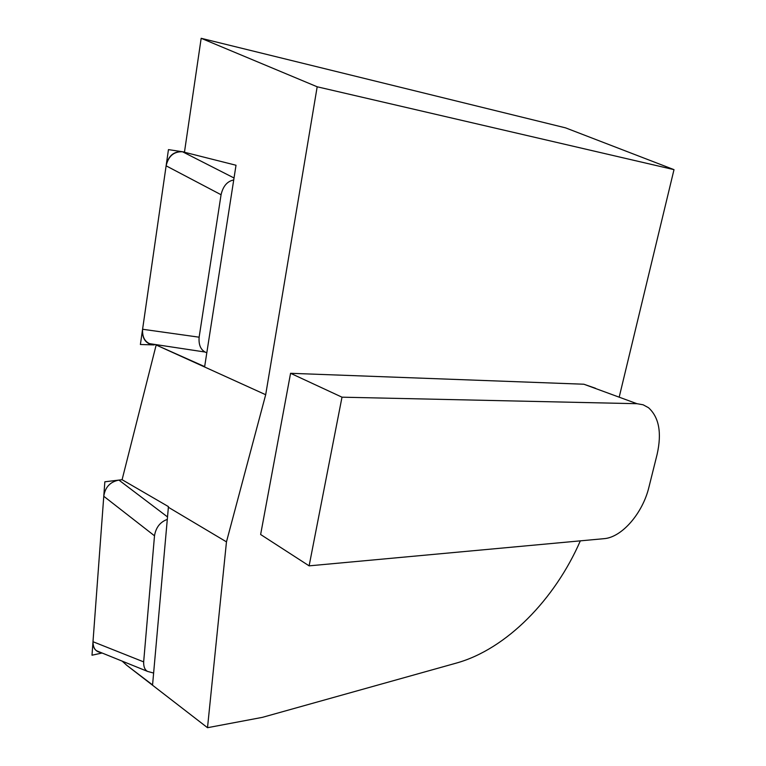 <?xml version="1.0" encoding="UTF-8"?>
<svg xmlns="http://www.w3.org/2000/svg" width="766" height="766" viewBox="0 0 766 766"><rect width="100%" height="100%" fill="white"/><g stroke="black" fill="none" stroke-linecap="round" stroke-linejoin="round"><path stroke-width="1.15" d="M595.517 388.276L583.874 384.226L290.573 373.301L342 397.181L309.119 565.854L604.02 538.67C621.944 537.416 642.77 513.115 648.946 487.109L657.132 454.305C661.929 432.809 659.047 417.269 648.486 407.694L643.105 404.783L636.967 403.701L342 397.181M317.181 86.788L201.171 38.3L565.576 127.865L674.003 169.65L317.181 86.788L265.687 394.72L226.468 541.859L207.509 727.7L126.687 665.242L152.568 684.928L168.434 506.613L122.091 479.707L156.168 344.997L265.687 394.72M674.003 169.65L619.234 396.97M580.331 540.853C554.871 599.395 506.527 649.137 456.469 663.05L262.374 717.359L207.509 727.7M290.573 373.301L260.632 534.505L309.119 565.854M102.089 653.015L91.997 655.208L104.846 481.785L122.091 479.707L156.168 344.997L204.656 366.608L236.014 165.245L182.538 151.764C173.719 151.18 168.242 155.871 166.117 165.82L142.591 329.256C142.112 336.465 144.238 341.272 148.968 343.647L154.253 344.93C145.99 343.79 142.103 338.562 142.591 329.256L166.117 165.82C168.396 156.101 173.863 151.419 182.538 151.764L184.482 152.051L201.171 38.3L184.482 152.051L168.453 149.619L140.389 344.489L154.253 344.93M156.216 344.652L159.127 345.093M168.281 507.216L226.468 541.859M126.687 665.242L122.177 661.135M233.726 179.962C227.263 181.236 223.04 186.167 221.068 194.736L199.131 337.193C198.538 344.719 200.615 349.717 205.355 352.168L206.801 352.81M92.992 641.717C93.088 648.18 95.702 651.78 100.844 652.508L96.985 650.956C94.237 649.472 92.906 646.399 92.992 641.717L103.774 496.272C105.114 487.205 110.16 481.804 118.912 480.09L122.091 479.707L118.912 480.09C110.16 481.804 105.114 487.205 103.774 496.272L92.992 641.717L143.663 661.881C143.51 666.736 144.812 669.915 147.57 671.418L153.612 673.046M167.199 519.434C160.113 522.039 155.881 527.496 154.502 535.798L103.774 496.272M143.663 661.881L154.502 535.798M201.171 38.3L565.576 127.865M583.874 384.226L636.967 403.701M234.032 177.99L182.538 151.764M221.068 194.736L166.117 165.82M142.591 329.256L199.131 337.193M167.428 516.858L118.912 480.09M148.997 343.561L205.135 352.044M96.995 650.947L147.532 671.389"/></g></svg>
